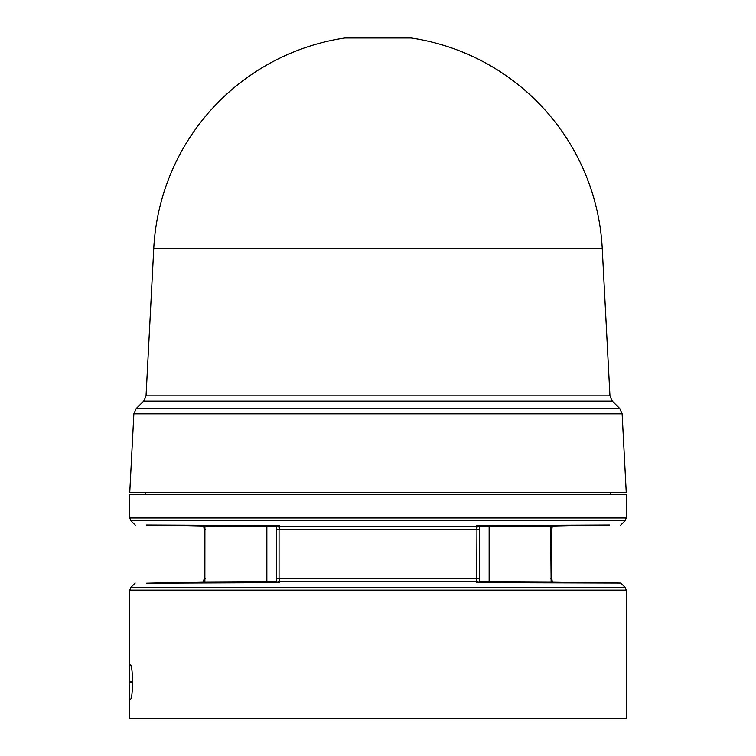 <?xml version="1.0" encoding="UTF-8"?>
<svg xmlns="http://www.w3.org/2000/svg" width="756" height="756" viewBox="0 0 756 756"><rect width="100%" height="100%" fill="white"/><g stroke="black" fill="none" stroke-linecap="round" stroke-linejoin="round"><path stroke-width="1.13" d="M602.23 248.308L153.77 248.308A224.532 224.532 0 0 1 344.934 37.97L411.066 37.97A224.532 224.532 0 0 1 602.23 248.308L609.96 395.86L146.04 395.86L143.706 401.105L136.203 408.599L619.797 408.599L612.294 401.105L143.706 401.105M411.066 37.97L344.934 37.97M479.304 582.044L479.304 525.59L476.45 526.441L476.941 529.266L279.058 529.266L279.55 526.441L277.726 525.581L279.55 525.59L279.55 526.441L476.45 526.441L476.45 525.59L609.402 525.014L552.551 526.28L552.107 527.367L551.096 526.27L479.304 526.62M476.743 580.712L476.45 581.638L279.55 581.638L279.058 578.803L479.304 578.803L479.304 582.621L476.743 580.712L476.941 529.266L479.304 529.266M153.77 248.308L146.04 395.86M622.131 413.844L133.869 413.844L129.758 492.373L626.242 492.373L622.131 413.844L619.797 408.599M145.776 492.373L145.776 494.178L610.224 494.178L626.242 494.736L626.242 517.945L129.758 517.945L130.93 520.78L625.07 520.78L626.242 517.945M145.776 494.178L129.758 494.736L626.242 494.736M479.304 582.621L620.818 583.046L552.627 581.931L552.135 580.788L551.133 581.94L550.68 529.266L551.096 526.27L552.343 526.28M476.45 582.621L476.45 581.638L478.425 582.63M129.758 696.956L129.758 667.359L129.909 664.949L130.59 664.959C131.638 665.762 132.309 671.337 132.621 681.695L132.621 682.63C132.319 692.959 131.638 698.535 130.59 699.357L129.909 699.366L129.758 696.956L129.758 718.2L626.242 718.2L626.242 590.134L625.07 587.299L130.93 587.299L129.758 590.134L626.242 590.134M203.657 526.28L204.904 526.27L203.893 527.367L203.44 526.27L146.598 525.014L279.55 525.59M478.274 525.581L476.45 525.59M276.696 529.266L276.696 578.803L279.058 578.803L279.058 529.266L276.696 529.266L276.696 525.59L277.726 525.581M266.859 526.563L266.859 581.647L204.867 581.94L204.904 526.27L276.696 526.62M479.304 581.591L552.56 581.94M276.696 578.803L276.696 582.621L279.55 582.621L146.475 583.197L203.373 581.931L204.148 578.803L205.32 578.803M266.859 581.647L276.696 581.591M203.44 581.94L204.867 581.94L203.865 580.788M277.575 582.63L279.55 581.638L279.55 582.621M552.107 527.367L551.852 529.266L550.68 529.266M479.304 525.59L476.752 527.433M489.141 581.647L489.141 526.563M279.248 527.433L276.696 525.59M205.32 529.266L204.148 529.266L204.148 578.803M550.68 578.803L551.852 578.803L551.852 529.266M279.257 580.712L276.696 582.621M129.89 681.78L132.621 681.836M132.621 682.479L129.89 682.536M610.224 492.373L610.224 494.178M620.676 525.165L625.07 520.78M620.818 583.046L625.07 587.299M129.758 590.134L129.758 667.359M612.294 401.105L609.96 395.86M133.869 413.844L136.203 408.599M129.758 494.736L129.758 517.945M135.324 525.165L130.93 520.78M203.893 527.367L204.148 529.266M552.135 580.788L551.852 578.803M135.182 583.046L130.93 587.299"/></g></svg>
